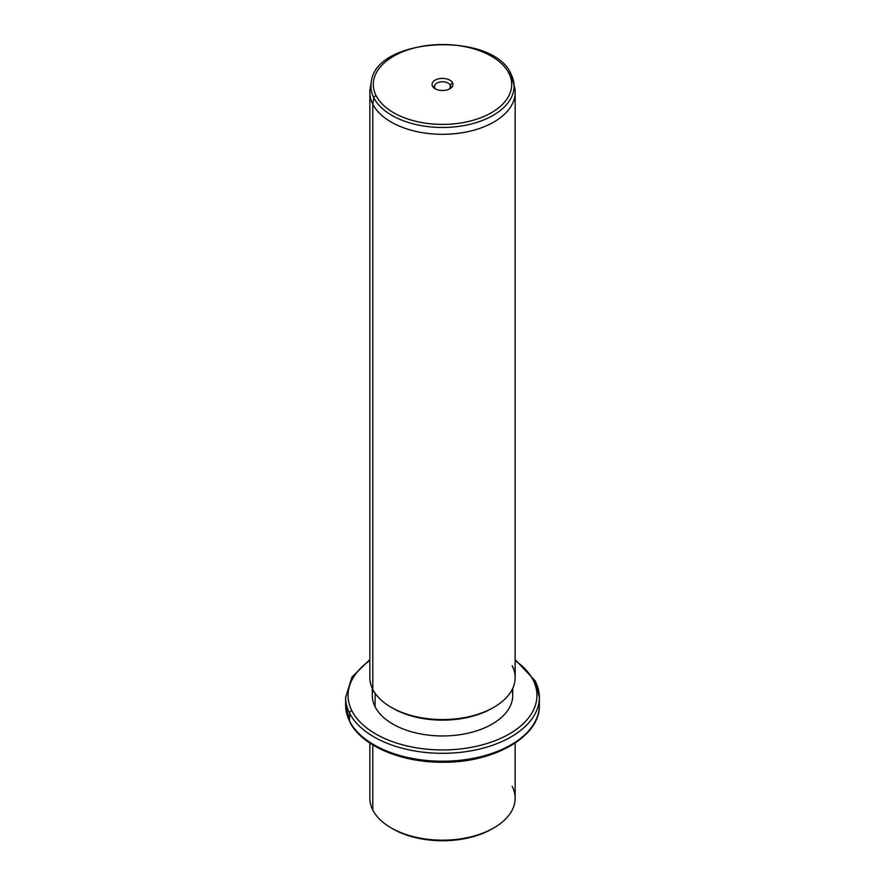 <?xml version="1.0" encoding="UTF-8"?>
<svg xmlns="http://www.w3.org/2000/svg" width="885" height="885" viewBox="0 0 885 885"><rect width="100%" height="100%" fill="white"/><g stroke="black" fill="none" stroke-linecap="round" stroke-linejoin="round"><path stroke-width="1.33" d="M392 828.382A70.225 40.544 0 0 0 493 828.382A70.225 40.544 180 0 1 492.16 828.88A70.225 40.544 180 0 1 392.84 828.88L391.126 827.884A72.647 41.938 0 0 0 493.874 827.884A72.647 41.938 0 0 0 512.205 786.422M515.147 743.068L515.147 798.226A72.647 41.938 180 0 1 452.832 839.743A72.647 41.938 180 0 1 372.795 810.04A72.647 41.938 0 0 0 391.126 827.884M372.795 810.04L372.795 744.938L372.795 810.04A72.647 41.938 180 0 1 369.853 798.226L369.853 743.068M369.853 659.624L351.976 677.036L345.637 697.391A96.863 55.921 0 0 0 349.553 713.133A96.863 55.921 180 0 1 345.637 697.391L345.637 705.301A96.863 55.921 0 0 0 349.553 721.043A2.423 1.903 153.1 0 0 349.719 721.751A2.423 1.903 -26.9 0 1 349.553 721.043A96.863 55.921 0 0 0 456.273 760.658A96.863 55.921 0 0 0 539.363 705.301A96.863 55.921 180 0 1 456.273 760.658A96.863 55.921 180 0 1 349.553 721.043A96.863 55.921 180 0 1 345.637 705.301L349.719 721.751C361.312 745.668 400.96 762.571 442.555 762.25C493.852 762.914 540.381 736.574 539.363 705.301L539.363 697.391A96.863 55.921 0 0 0 535.447 681.649A2.423 1.903 153.1 0 0 533.124 680.067A94.441 54.527 0 0 0 515.147 660.575A94.441 54.527 180 0 1 533.124 680.067A2.423 1.903 -26.9 0 1 535.281 680.941L515.147 659.624M349.553 713.133L349.553 721.043L349.553 713.133A96.863 55.921 0 0 0 456.273 752.748A96.863 55.921 0 0 0 539.363 697.391A96.863 55.921 180 0 1 456.273 752.748A96.863 55.921 180 0 1 349.553 713.133A2.423 1.903 -26.9 0 1 351.876 710.766A2.423 1.903 153.1 0 0 349.553 713.133M369.853 660.575A94.441 54.527 0 0 0 351.876 710.766A94.441 54.527 0 0 0 469.094 747.736A94.441 54.527 0 0 0 533.124 680.067A94.441 54.527 180 0 1 469.094 747.736A94.441 54.527 180 0 1 351.876 710.766A94.441 54.527 180 0 1 369.853 660.575M372.961 689.758A70.225 40.544 0 0 0 375.118 706.827A70.225 40.544 0 0 0 457.324 735.048A70.225 40.544 0 0 0 512.039 689.758M512.725 688.353L512.725 695.411A70.225 40.544 180 0 1 452.489 735.546A70.225 40.544 180 0 1 375.118 706.827L375.118 693.287L375.118 706.827A70.225 40.544 180 0 1 372.275 695.411L372.275 688.353M392 707.768A70.225 40.544 0 0 0 493 707.768A70.225 40.544 180 0 1 492.16 708.265A70.225 40.544 180 0 1 392.84 708.265L391.126 707.281A72.647 41.938 0 0 0 493.874 707.281A72.647 41.938 0 0 0 512.205 665.808M370.948 85.126A72.647 41.938 0 0 0 369.853 92.361A72.647 41.938 0 0 0 372.795 104.176L372.795 689.426L372.795 104.176A72.647 41.938 0 0 0 452.832 133.878A72.647 41.938 0 0 0 515.147 92.361L515.147 677.622A72.647 41.938 180 0 1 452.832 719.14A72.647 41.938 180 0 1 372.795 689.426A72.647 41.938 0 0 0 391.126 707.281M515.147 92.361A72.647 41.938 0 0 0 514.052 85.126M372.795 689.426A72.647 41.938 180 0 1 369.853 677.622L369.853 92.361M373.813 97.793A71.574 41.329 0 0 0 456.195 126.721A71.574 41.329 0 0 0 513.72 82.051A71.574 41.329 0 0 0 511.187 74.517L512.205 80.557L511.187 74.517A71.574 41.329 180 0 1 513.72 82.051A71.574 41.329 180 0 1 456.195 126.721A71.574 41.329 180 0 1 373.813 97.793L372.795 104.176L373.813 97.793A2.423 1.903 -26.9 0 1 376.114 95.702A69.185 39.936 0 0 0 461.981 122.783A69.185 39.936 0 0 0 508.886 73.212A2.423 1.903 -26.9 0 1 511.043 74.086A2.423 1.903 153.1 0 0 508.886 73.212A69.185 39.936 0 0 0 423.019 46.131A69.185 39.936 0 0 0 376.114 95.702A2.423 1.903 153.1 0 0 373.813 97.793A71.574 41.329 180 0 1 371.28 82.051A71.574 41.329 0 0 0 373.813 97.793M511.043 74.086L514.782 88.19A72.647 41.938 180 0 1 456.394 133.535A72.647 41.938 180 0 1 372.795 104.176A72.647 41.938 180 0 1 370.218 88.19L371.28 82.051C375.472 36.938 493 30.887 511.043 74.086A2.423 1.903 153.1 0 1 511.187 74.517M376.114 95.702A69.185 39.936 180 0 1 423.019 46.131A69.185 39.936 180 0 1 508.886 73.212A69.185 39.936 180 0 1 461.981 122.783A69.185 39.936 180 0 1 376.114 95.702M452.545 82.747A10.465 6.04 0 0 0 439.557 78.654A10.465 6.04 0 0 0 432.455 86.155A10.465 6.04 0 0 0 445.443 90.259A10.465 6.04 0 0 0 452.545 82.747L450.222 85.126A8.053 4.646 0 0 0 440.232 81.973A8.053 4.646 0 0 0 434.778 87.737L432.455 86.155A10.465 6.04 180 0 1 439.557 78.654A10.465 6.04 180 0 1 452.545 82.747A10.465 6.04 180 0 1 449.901 88.732A10.465 6.04 180 0 1 435.099 88.732A10.465 6.04 180 0 1 432.455 86.155L434.778 87.737A8.053 4.646 0 0 0 436.062 89.219A8.053 4.646 180 0 1 434.778 87.737A8.053 4.646 180 0 1 434.447 86.431A8.053 4.646 180 0 1 441.361 81.829A8.053 4.646 180 0 1 450.222 85.126L452.545 82.747M448.938 89.219A8.053 4.646 0 0 0 450.222 85.126L450.222 87.737L450.222 85.126A8.053 4.646 180 0 1 450.553 86.431A8.053 4.646 180 0 1 448.938 89.219M493.874 827.884L492.16 828.88M539.363 697.391L535.281 680.941M493.874 707.281L492.16 708.265"/></g></svg>
